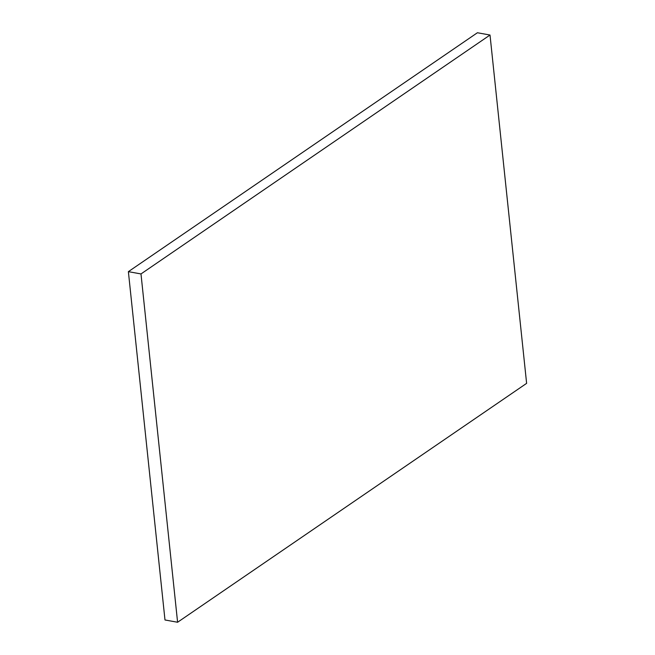 <?xml version="1.0" encoding="UTF-8"?>
<svg xmlns="http://www.w3.org/2000/svg" width="655" height="655" viewBox="0 0 655 655"><rect width="100%" height="100%" fill="white"/><g stroke="black" fill="none" stroke-linecap="round" stroke-linejoin="round"><path stroke-width="0.98" d="M140.989 273.937L490.014 35.026L477.405 32.75L128.38 271.653L164.986 619.974L177.595 622.25L140.989 273.937L128.38 271.653M490.014 35.026L526.62 383.347L177.595 622.25"/></g></svg>
